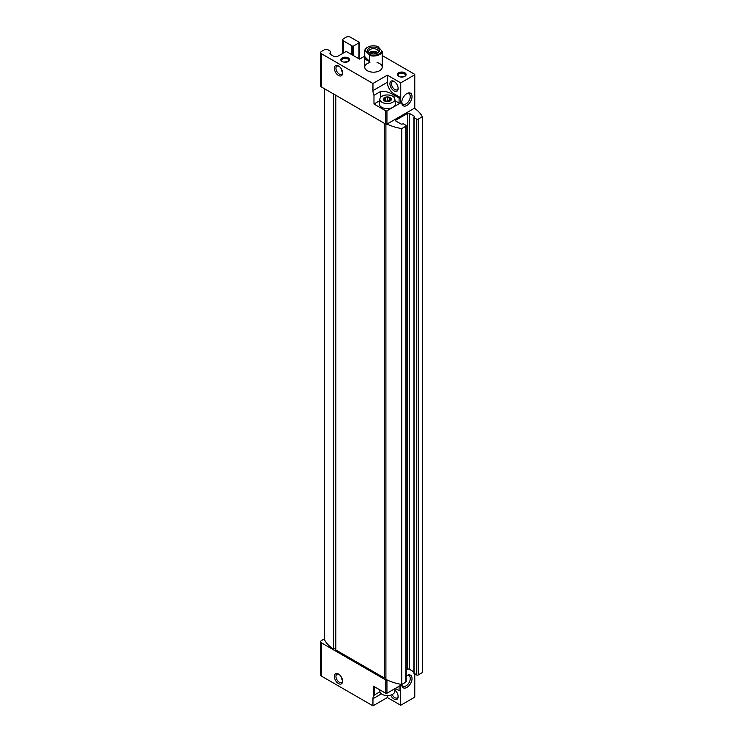 <?xml version="1.0" encoding="UTF-8"?>
<svg xmlns="http://www.w3.org/2000/svg" width="743" height="743" viewBox="0 0 743 743"><rect width="100%" height="100%" fill="white"/><g stroke="black" fill="none" stroke-linecap="round" stroke-linejoin="round"><path stroke-width="1.11" d="M390.892 100.268L390.354 98.438L391.292 99.878L389.016 101.327L384.475 100.927L383.425 98.661L385.701 97.714L385.701 100.779L385.701 97.788M384.568 100.983L384.568 100.416L384.475 100.927A4.077 2.35 180 0 1 383.425 98.661A4.077 2.35 180 0 1 386.304 96.999L390.233 97.602L390.354 98.438L390.233 97.602A4.077 2.35 180 0 1 391.292 99.878A4.077 2.35 180 0 1 388.413 101.54A4.077 2.35 180 0 1 384.475 100.927M387.233 97.482L387.233 100.5L389.23 100.807L389.23 97.788M383.825 99.451L383.425 98.661M386.304 96.999L385.701 97.714L386.304 96.999A4.077 2.35 180 0 1 390.233 97.602M395.276 688.445L399.084 690.646A0.873 0.502 180 0 0 400.319 690.646L400.728 705.256L414.51 697.296A0.873 0.502 0 0 0 414.77 696.943L414.77 673.929M352.238 54.88L352.238 46.02A2.907 1.681 0 0 0 351.866 45.76L343.637 41.014A2.907 1.681 0 0 1 342.783 39.825A2.907 1.681 0 0 1 343.637 38.636L346.21 37.15A2.907 1.681 0 0 1 350.325 37.15L358.962 42.137A0.873 0.502 0 0 1 359.222 42.49L359.222 58.911M364.757 56.134L359.584 59.124L346.21 51.406L337.777 56.273A2.907 1.681 0 0 1 333.663 56.273L330.784 54.61A2.907 1.681 0 0 1 329.929 53.422A2.907 1.681 0 0 1 330.226 52.688A2.907 1.681 0 0 0 330.524 51.945A2.907 1.681 0 0 0 329.669 50.756L328.211 49.92A2.907 1.681 0 0 0 324.097 49.92L321.524 51.406A2.907 1.681 0 0 0 320.67 52.586A2.907 1.681 0 0 0 321.524 53.775L372.958 83.467L387.354 75.154L387.354 82.287A9.455 5.461 -120 0 0 394.041 93.869L400.728 97.723L400.728 82.882L414.51 74.922A0.873 0.502 0 0 0 414.51 74.207L382.181 55.539M338.492 75.452A5.823 3.362 -120 0 0 342.607 73.083A5.823 3.362 -120 0 0 338.492 65.951A5.823 3.362 -120 0 0 334.378 68.328A5.823 3.362 -120 0 0 338.492 75.452M372.958 83.467L372.958 90.6A9.455 5.461 -120 0 0 373.98 95.308L373.98 104.02L385.71 110.791A0.873 0.502 0 0 0 386.945 110.791L393.01 107.289A7.997 4.616 180 0 1 384.066 108.227A7.997 4.616 180 0 1 379.367 103.732L379.877 99.005A7.495 4.328 180 0 1 384.707 95.225A7.495 4.328 180 0 1 392.657 96.209A7.495 4.328 180 0 1 394.83 99.005A7.495 4.328 180 0 1 387.354 103.593A7.495 4.328 180 0 1 379.877 99.005M320.67 52.586L320.67 85.844A2.907 1.681 0 0 0 321.524 87.033L385.71 124.09A0.873 0.502 0 0 0 386.945 124.09L414.51 108.181A0.873 0.502 0 0 0 414.77 107.819L414.77 74.56M373.98 95.308L380.667 91.445C384.437 90.934 388.533 91.956 392.936 94.5L394.041 93.869M341.604 678.22L341.984 679.631M343.916 62.124L347.715 61.53M342.402 61.66A3.576 2.062 180 0 1 341.604 60.359A3.576 2.062 180 0 1 343.814 58.456A3.576 2.062 180 0 1 347.715 58.901A3.576 2.062 180 0 1 348.755 60.359A3.576 2.062 180 0 1 347.965 61.66M352.238 46.02L352.284 46.001A0.873 0.502 0 0 0 353.51 46.001L358.962 42.853A0.873 0.502 0 0 0 359.222 42.49M392.146 694.566A4.718 2.721 -120 0 0 394.821 697.668A4.718 2.721 -120 0 0 397.18 697.9A4.718 2.721 -120 0 0 398.137 696.163M394.449 81.656A4.718 2.721 -120 0 0 392.462 81.609A4.718 2.721 -120 0 0 391.737 85.389A4.718 2.721 -120 0 0 394.821 89.541A4.718 2.721 -120 0 0 397.18 89.782A4.718 2.721 -120 0 0 398.137 88.036M404.285 76.38L401.146 76.631M400.319 690.646L400.319 685.538L386.945 693.256A0.873 0.502 0 0 1 385.71 693.256L373.367 686.133L373.367 696.293A9.455 5.461 -120 0 0 372.958 698.726L381.391 693.851M324.607 638.804A2.907 1.681 0 0 0 324.097 639.036L321.524 640.522A2.907 1.681 0 0 0 320.67 641.711A2.907 1.681 0 0 0 321.524 642.899L385.71 679.956A0.873 0.502 0 0 0 386.945 679.956L387.019 679.919A40.735 23.516 0 0 0 401.759 684.47L401.759 128.604L405.873 126.226A1.161 0.669 0 0 0 406.207 125.753A1.161 0.669 0 0 0 405.873 125.279L403.403 123.858L401.239 124.155L395.889 121.063L395.889 120.115L407.619 113.345A1.161 0.669 0 0 1 409.263 113.345L414.613 116.428L414.102 117.682L416.572 119.103A1.161 0.669 0 0 0 418.216 119.103L422.33 116.725A40.735 23.516 0 0 0 414.436 108.218M320.67 641.711L320.67 674.969A2.907 1.681 0 0 0 321.524 676.158L372.958 705.85L372.958 698.726M338.492 683.579A5.823 3.362 -120 0 0 342.607 681.201A5.823 3.362 -120 0 0 338.492 674.077A5.823 3.362 -120 0 0 334.378 676.455A5.823 3.362 -120 0 0 338.492 683.579M406.207 676.009A7.272 4.198 -60 0 1 406.895 675.563A7.272 4.198 -60 0 1 412.04 678.535A7.272 4.198 -60 0 1 406.895 687.442A7.272 4.198 -60 0 1 401.759 684.47L405.873 682.093A1.161 0.669 0 0 0 406.207 681.619L406.207 125.753M372.958 705.85L387.354 697.538L400.728 705.256M392.936 94.5A9.455 5.461 0 0 1 394.041 95.048L399.084 97.965L399.084 103.073A0.873 0.502 0 0 0 400.319 103.073L393.01 107.289A7.997 4.616 180 0 0 395.341 103.732L394.83 99.005M399.084 97.965A0.873 0.502 0 0 0 400.319 97.965L400.728 97.723M406.895 93.572L406.895 93.572A7.272 4.198 120 0 0 401.759 102.478A7.272 4.198 120 0 0 406.895 105.441A7.272 4.198 120 0 0 412.04 96.534A7.272 4.198 120 0 0 406.895 93.572L406.895 93.572M400.728 82.882L387.354 75.154M377.045 62.542A8.73 5.043 180 0 1 379.645 63.573A8.73 5.043 180 0 1 382.199 67.139A8.73 5.043 180 0 1 373.469 72.182A8.73 5.043 180 0 1 364.739 67.139A8.73 5.043 180 0 1 369.893 62.542M348.272 57.935A4.365 2.517 180 0 1 348.272 61.502A4.365 2.517 180 0 1 342.096 61.502A4.365 2.517 180 0 1 342.096 57.935A4.365 2.517 180 0 1 348.272 57.935M404.842 72.786A4.365 2.517 180 0 1 404.842 76.343A4.365 2.517 180 0 1 398.666 76.343A4.365 2.517 180 0 1 398.666 72.786A4.365 2.517 180 0 1 404.842 72.786M414.102 673.065L416.572 674.969A1.161 0.669 0 0 0 418.216 674.969L422.33 672.591L422.33 116.725M406.207 670.019L407.619 669.211A1.161 0.669 0 0 1 409.263 669.211L413.925 671.904M395.889 120.115A1.161 0.669 0 0 0 395.555 120.589A1.161 0.669 0 0 0 395.889 121.063M387.019 679.919A40.735 23.516 0 0 1 385.914 679.362L385.914 124.183M387.019 124.053A40.735 23.516 0 0 0 401.759 128.604M385.914 678.173A1.458 0.836 0 0 0 384.354 677.987L384.354 123.31M384.354 677.987L335.836 649.976L335.836 95.299M335.836 649.363A1.458 0.836 0 0 0 333.458 649.076L333.458 93.924M333.458 649.076A40.735 23.516 0 0 1 324.607 639.927L324.607 88.816M394.041 90.897A5.823 3.362 -120 0 0 398.155 88.519A5.823 3.362 -120 0 0 394.041 81.396A5.823 3.362 -120 0 0 389.926 83.764A5.823 3.362 -120 0 0 394.041 90.897M379.924 691.779L374.602 694.844L373.367 696.293M387.354 695.569L387.354 697.538M390.697 695.114A5.823 3.362 -120 0 0 394.041 699.024A5.823 3.362 -120 0 0 398.155 696.646A5.823 3.362 -120 0 0 394.979 690.182M398.972 76.501A3.576 2.062 180 0 1 398.183 75.21A3.576 2.062 180 0 1 400.384 73.297A3.576 2.062 180 0 1 404.285 73.743A3.576 2.062 180 0 1 405.334 75.21A3.576 2.062 180 0 1 404.536 76.501M401.777 101.921A6.009 3.474 120 0 0 403.003 104.196A6.009 3.474 120 0 0 409.012 100.732A6.009 3.474 120 0 0 409.012 93.785A6.009 3.474 120 0 0 406.43 93.859M406.43 675.861A6.009 3.474 -60 0 1 409.012 675.777A6.009 3.474 -60 0 1 409.941 680.597A6.009 3.474 -60 0 1 406.012 685.9A6.009 3.474 -60 0 1 403.003 686.198A6.009 3.474 -60 0 1 401.852 684.414M338.91 66.211A4.718 2.721 -120 0 0 336.913 66.173A4.718 2.721 -120 0 0 336.198 69.944A4.718 2.721 -120 0 0 339.272 74.105A4.718 2.721 -120 0 0 341.631 74.337A4.718 2.721 -120 0 0 342.588 72.591M341.604 70.093L341.984 71.504M341.752 71.012A3.576 2.062 180 0 1 342.114 70.529M338.91 674.338A4.718 2.721 -120 0 0 336.913 674.291A4.718 2.721 -120 0 0 336.198 678.071A4.718 2.721 -120 0 0 339.272 682.232A4.718 2.721 -120 0 0 341.631 682.464A4.718 2.721 -120 0 0 342.588 680.718M399.084 103.073L395.016 100.723M379.692 100.723L373.98 104.02M352.284 46.001L352.284 54.908M395.155 688.52L394.83 691.51A7.495 4.328 180 0 1 392.657 694.296A7.495 4.328 180 0 1 384.707 695.29A7.495 4.328 180 0 1 379.877 691.51L379.692 689.783M381.605 50.245A8.145 4.699 180 0 1 377.546 54.583A8.145 4.699 180 0 1 369.002 54.443L365.333 50.775A8.145 4.699 180 0 1 367.711 47.19A8.145 4.699 180 0 1 377.936 46.577L382.181 51.295A8.73 5.043 180 0 1 369.587 55.502L369.002 54.443M377.685 52.948A5.963 3.446 180 0 1 369.252 52.948A5.963 3.446 180 0 1 369.252 48.081A5.963 3.446 180 0 1 377.685 48.081A5.963 3.446 180 0 1 377.685 52.948L377.685 52.948M365.333 50.775L364.757 50.673A8.73 5.043 180 0 1 367.293 47.422A8.73 5.043 180 0 1 367.506 47.301M382.181 51.295L382.181 57.239A8.73 5.043 0 0 0 382.199 56.923A8.73 5.043 0 0 0 382.181 56.617M369.587 55.502L369.587 61.437L364.757 56.617A8.73 5.043 0 0 0 364.739 56.923A8.73 5.043 0 0 0 369.587 61.437M364.757 50.673L364.757 56.617M369.708 53.18A4.802 2.768 180 0 1 368.667 51.462A4.802 2.768 180 0 1 373.469 48.694A4.802 2.768 180 0 1 378.271 51.462A4.802 2.768 180 0 1 377.23 53.18M369.234 52.772A4.802 2.768 180 0 1 373.469 51.304A4.802 2.768 180 0 1 377.704 52.772M369.503 53.022A4.365 2.517 180 0 1 373.469 51.555A4.365 2.517 180 0 1 377.435 53.022M370.562 53.515A3.576 2.062 180 0 1 376.376 53.515M384.233 99.831L384.233 98.568M351.866 54.666L351.866 45.76M321.524 87.033L321.524 53.775M385.71 124.09L385.71 110.791M386.945 124.09L386.945 110.791M372.958 90.6L387.354 82.287M385.71 693.256L385.71 679.956M321.524 676.158L321.524 642.899M386.945 693.256L386.945 679.956M414.51 697.296L414.51 673.78M400.319 97.965L400.319 103.073M414.51 108.181L414.51 74.922M343.637 52.883L343.637 41.014M330.226 54.155L330.226 52.688M418.216 674.969L418.216 119.103M416.572 674.969L416.572 119.103M414.102 673.539L414.102 117.682M414.613 116.911L414.613 116.428M409.263 669.211L409.263 113.345M407.619 669.211L407.619 113.345M405.873 682.093L405.873 126.226M394.041 95.048L394.041 97.314M380.667 91.445L380.667 97.314M358.962 42.853L358.962 58.762M353.51 46.001L353.51 55.623M399.084 690.646L399.084 686.253M374.602 694.844L374.602 686.848M390.14 100.63L390.14 99.116M342.783 53.375L342.783 39.825M330.524 54.434L330.524 51.945M413.925 673.307L413.925 117.44M364.739 56.923L364.739 67.139M382.199 56.923L382.199 67.139"/></g></svg>
